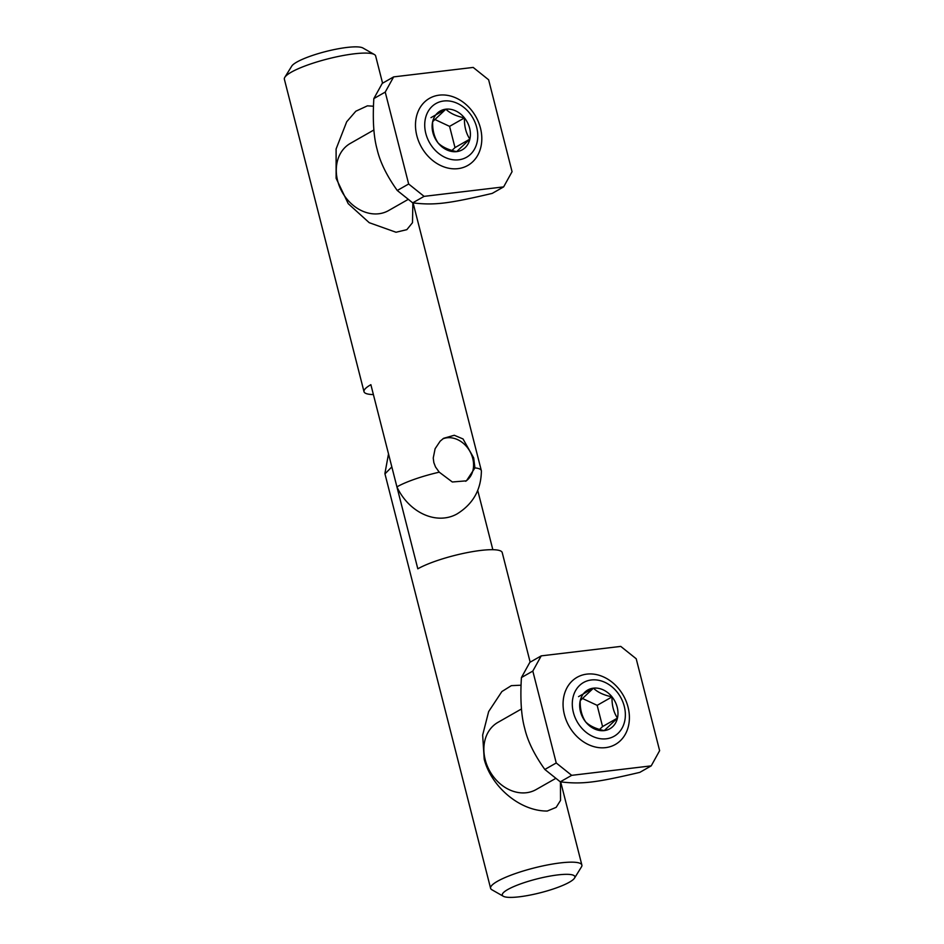 <?xml version="1.0" encoding="UTF-8"?>
<svg xmlns="http://www.w3.org/2000/svg" width="944" height="944" viewBox="0 0 944 944"><rect width="100%" height="100%" fill="white"/><g stroke="black" fill="none" stroke-linecap="round" stroke-linejoin="round"><path stroke-width="1.42" d="M555.615 778.47L536.145 789.55A38.645 31.187 -119.7 0 1 526.398 792.736A38.645 31.187 -119.7 0 1 487.175 765.714A38.645 31.187 -119.7 0 1 497.901 722.396L521.489 708.956M591.333 679.975A30.916 24.945 -119.7 0 1 624.621 721.464A30.916 24.945 -119.7 0 1 580.536 726.715A30.916 24.945 -119.7 0 1 591.333 679.975M593.422 688.164A22.314 18.007 60.3 0 0 580.218 700.66A22.314 18.007 60.3 0 0 585.634 721.889A22.314 18.007 60.3 0 0 604.243 730.609A22.314 18.007 60.3 0 0 617.447 718.101A22.314 18.007 60.3 0 0 612.031 696.884A22.314 18.007 60.3 0 0 593.422 688.164L580.218 700.66C579.958 708.92 581.764 715.989 585.634 721.889C589.764 725.971 595.971 728.874 604.243 730.609L617.447 718.101C613.576 712.201 611.771 705.133 612.031 696.884C603.771 695.15 597.564 692.247 593.422 688.164L578.554 696.637M599.57 729.417L602.567 726.573L597.163 705.345L582.236 698.359M602.567 726.573L617.447 718.101M597.163 705.345L612.031 696.884M408.032 199.491L388.574 210.571A38.645 31.187 -119.7 0 1 378.815 213.757A38.645 31.187 -119.7 0 1 339.592 186.735A38.645 31.187 -119.7 0 1 350.318 143.417L373.907 129.977M443.763 100.996A30.916 24.945 -119.7 0 1 477.039 142.485A30.916 24.945 -119.7 0 1 432.966 147.736A30.916 24.945 -119.7 0 1 443.763 100.996M445.839 109.185A22.314 18.007 60.3 0 0 432.647 121.682A22.314 18.007 60.3 0 0 438.051 142.91A22.314 18.007 60.3 0 0 456.66 151.63A22.314 18.007 60.3 0 0 469.864 139.122A22.314 18.007 60.3 0 0 464.46 117.894A22.314 18.007 60.3 0 0 445.839 109.185L432.647 121.682C432.376 129.942 434.181 137.01 438.051 142.91C442.193 146.993 448.388 149.895 456.66 151.63L469.864 139.122C465.994 133.222 464.188 126.154 464.46 117.894C456.188 116.171 449.981 113.268 445.839 109.185L430.971 117.646M451.999 150.426L454.996 147.594L449.58 126.366L434.653 119.381M454.996 147.594L469.864 139.122M449.58 126.366L464.46 117.894M374.343 54.504L362.909 47.991A37.43 7.127 165.7 0 0 325.892 51.495A37.43 7.127 165.7 0 0 291.731 66.139L284.805 77.325A47.094 8.968 -14.3 0 1 327.78 58.906A47.094 8.968 -14.3 0 1 374.343 54.504A47.094 8.968 -14.3 0 1 375.641 55.967L382.58 83.19M444.86 517.902L444.86 517.902A48.203 38.905 -119.7 0 0 457.026 513.937C472.991 504.084 481.11 489.783 481.381 471.021A47.094 8.968 165.7 0 0 481.334 470.619A47.094 8.968 165.7 0 0 474.926 467.905L473.676 457.864L463.032 438.96L454.265 435.267L443.621 438.299L440.164 441.178L435.113 448.719L433.237 458.017L433.851 462.631L435.526 466.985L439.243 472.177A47.094 8.968 165.7 0 0 396.917 486.868L370.874 384.68A47.094 8.968 165.7 0 0 364.006 391.689L284.368 79.225A47.094 8.968 -14.3 0 1 284.805 77.325M364.006 391.689A47.094 8.968 165.7 0 0 373.399 394.568M412.858 202.877L412.493 222.69L406.84 229.663L396.02 232.248L369.222 222.69L348.218 203.668L336.123 178.322L336.099 148.999L346.684 121.788L355.829 111.215L367.428 105.834L373.458 106.224M474.926 467.905L466.442 480.826L452.329 481.995L439.243 472.177M465.604 481.263A24.155 19.494 60.3 0 0 472.732 458.406A24.155 19.494 60.3 0 0 442.842 438.842M444.707 517.926A48.203 38.905 -119.7 0 1 396.917 486.868M503.329 896.269L491.895 889.767A47.094 8.968 -14.3 0 1 490.597 888.304A47.094 8.968 -14.3 0 1 534.021 867.984A47.094 8.968 -14.3 0 1 581.87 865.034A47.094 8.968 -14.3 0 1 581.433 866.946L574.507 878.132A37.43 7.127 165.7 0 0 536.817 878.958A37.43 7.127 165.7 0 0 503.329 896.269A37.43 7.127 165.7 0 0 519.365 896.8A37.43 7.127 165.7 0 0 574.507 878.132M490.597 888.304L384.963 473.876L391.831 466.914L417.814 568.819A47.094 8.968 -14.3 0 1 468.082 552.441A47.094 8.968 -14.3 0 1 502.22 552.57L530.162 662.169M492.839 549.691L477.735 490.455M560.441 781.856L560.535 800.406L556.169 807.356L547.237 811.049C519.401 811.167 491.104 786.187 484.213 759.247L482.655 735.069L488.662 711.564L501.889 691.539L511.341 685.651L521.029 685.202M541.231 655.868L529.832 662.358L521.418 677.568C520.132 698.997 521.23 715.906 524.699 728.32C527.625 741.028 534.339 754.74 544.841 769.466L560.288 781.833L571.686 775.343L556.24 762.976L532.817 671.078L541.231 655.868L620.763 646.404L636.209 658.77L659.632 750.669L651.218 765.867L571.686 775.343M628.043 707.08A38.645 31.187 60.3 0 0 572.206 680.931A38.645 31.187 60.3 0 0 588.431 744.604A38.645 31.187 60.3 0 0 628.043 707.08M651.218 765.867L639.82 772.369C595.487 782.788 581.74 784.429 560.288 781.833M521.418 677.568L532.817 671.078M556.24 762.976L544.841 769.466M393.648 76.889L382.249 83.379L373.836 98.589C372.55 120.018 373.647 136.927 377.116 149.341C380.054 162.049 386.769 175.761 397.259 190.487L412.705 202.854L424.104 196.364L408.658 183.997L385.235 92.087L393.648 76.889L473.192 67.425L488.626 79.792L512.061 171.69L503.636 186.888L424.104 196.364M480.461 128.101A38.645 31.187 60.3 0 0 424.623 101.952A38.645 31.187 60.3 0 0 440.848 165.613A38.645 31.187 60.3 0 0 480.461 128.101M503.636 186.888L492.237 193.39C447.904 203.81 434.169 205.45 412.705 202.854M373.836 98.589L385.235 92.087M408.658 183.997L397.259 190.487M413.094 202.913L481.334 470.619M560.677 781.892L581.87 865.034M388.515 453.887L384.904 473.51"/></g></svg>
